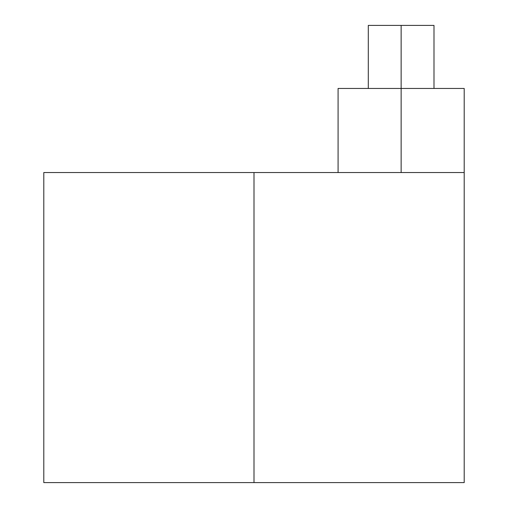 <?xml version="1.0" encoding="UTF-8"?>
<svg xmlns="http://www.w3.org/2000/svg" width="508" height="508" viewBox="0 0 508 508"><rect width="100%" height="100%" fill="white"/><g stroke="black" fill="none" stroke-linecap="round" stroke-linejoin="round"><path stroke-width="0.76" d="M43.796 172.542L254 172.542L254 482.6L43.796 482.6L43.796 172.542M338.08 172.542L338.08 88.462L401.142 88.462L401.142 172.542L401.142 88.462L464.204 88.462L464.204 482.6L254 482.6L254 172.542L464.204 172.542L68.758 172.542M232.981 482.6L206.705 482.6M154.153 482.6L130.505 482.6M83.204 482.6L254 482.6M433.991 88.462L401.142 88.462L401.142 25.4L433.991 25.4L433.991 88.462M368.3 88.462L368.3 25.4L401.142 25.4L401.142 88.462M401.142 25.4L433.991 25.4L401.142 25.4"/></g></svg>
